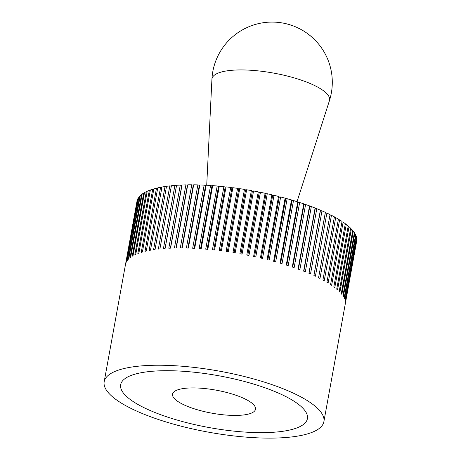 <?xml version="1.0" encoding="UTF-8"?>
<svg xmlns="http://www.w3.org/2000/svg" width="461" height="461" viewBox="0 0 461 461"><rect width="100%" height="100%" fill="white"/><g stroke="black" fill="none" stroke-linecap="round" stroke-linejoin="round"><path stroke-width="0.69" d="M297.967 395.388A111.648 30.985 -169.7 0 0 178.793 365.982A111.648 30.985 -169.7 0 0 104.186 381.714A111.648 30.985 -169.7 0 0 130.106 407.962A111.648 30.985 -169.7 0 0 249.274 437.368A111.648 30.985 -169.7 0 0 323.881 421.636A111.648 30.985 -169.7 0 0 297.967 395.388M329.967 215.033L331.459 215.316L319.98 278.467A111.648 30.985 -169.7 0 0 319.277 278.11A111.648 30.985 -169.7 0 0 318.568 277.752L330.041 214.601A111.648 30.985 10.3 0 0 326.884 213.068L315.405 276.22A111.648 30.985 -169.7 0 0 313.889 275.517L325.362 212.365L325.333 212.803L326.884 213.068M321.985 210.856L310.512 274.007A111.648 30.985 -169.7 0 0 308.899 273.315L320.372 210.164L320.441 210.619L321.985 210.856A111.648 30.985 10.3 0 1 325.362 212.365M316.799 208.683L305.32 271.834A111.648 30.985 -169.7 0 0 303.62 271.154L315.094 208.003L315.261 208.476L316.799 208.683A111.648 30.985 10.3 0 1 320.372 210.164M311.331 206.563L299.852 269.708A111.648 30.985 -169.7 0 0 298.071 269.051L309.544 205.9L309.804 206.378L311.331 206.563A111.648 30.985 10.3 0 1 315.094 208.003M305.608 204.494L294.135 267.645A111.648 30.985 -169.7 0 0 292.274 267.005L303.747 203.854L304.104 204.344L305.608 204.494A111.648 30.985 10.3 0 1 309.544 205.9M299.656 202.494L288.183 265.645A111.648 30.985 -169.7 0 0 286.252 265.029L297.725 201.878L298.175 202.379L299.656 202.494A111.648 30.985 10.3 0 1 303.747 203.854M293.496 200.57L282.017 263.721A111.648 30.985 -169.7 0 0 280.029 263.127L291.502 199.976L292.044 200.483L293.496 200.57A111.648 30.985 10.3 0 1 297.725 201.878M287.151 198.726L275.672 261.877A111.648 30.985 -169.7 0 0 273.627 261.312L285.105 198.161L285.739 198.674L287.151 198.726A111.648 30.985 10.3 0 1 291.502 199.976M280.645 196.974L269.166 260.125A111.648 30.985 -169.7 0 0 267.08 259.589L278.553 196.438L279.274 196.951L280.645 196.974A111.648 30.985 10.3 0 1 285.105 198.161M274.007 195.314L262.528 258.465A111.648 30.985 -169.7 0 0 260.402 257.958L271.881 194.807L272.682 195.32L274.007 195.314A111.648 30.985 10.3 0 1 278.553 196.438M267.259 193.758L255.786 256.91A111.648 30.985 -169.7 0 0 253.631 256.437L265.104 193.286L265.991 193.799L267.259 193.758A111.648 30.985 10.3 0 1 271.881 194.807M260.436 192.312L248.957 255.457A111.648 30.985 -169.7 0 0 246.785 255.025L258.258 191.874L259.22 192.381L260.436 192.312A111.648 30.985 10.3 0 1 265.104 193.286M253.556 190.975L242.077 254.126A111.648 30.985 -169.7 0 0 239.893 253.729L251.372 190.577L252.403 191.079L253.556 190.975A111.648 30.985 10.3 0 1 258.258 191.874M246.647 189.759L235.173 252.91A111.648 30.985 -169.7 0 0 232.984 252.553L244.463 189.402L245.569 189.897L246.647 189.759A111.648 30.985 10.3 0 1 251.372 190.577M239.743 188.67L228.264 251.821A111.648 30.985 -169.7 0 0 226.086 251.504L237.559 188.353L238.735 188.837L239.743 188.67A111.648 30.985 10.3 0 1 244.463 189.402M232.863 187.708L221.389 250.859A111.648 30.985 -169.7 0 0 219.223 250.582L230.696 187.431L231.929 187.904L232.863 187.708A111.648 30.985 10.3 0 1 237.559 188.353M226.04 186.878L214.567 250.029A111.648 30.985 -169.7 0 0 212.423 249.799L223.896 186.647L225.187 187.108L226.04 186.878A111.648 30.985 10.3 0 1 230.696 187.431M219.303 186.186L207.825 249.338A111.648 30.985 -169.7 0 0 205.71 249.147L217.189 185.996L218.531 186.44L219.303 186.186A111.648 30.985 10.3 0 1 223.896 186.647M212.671 185.633L201.192 248.784A111.648 30.985 -169.7 0 0 199.117 248.635L210.596 185.483L211.985 185.916L212.671 185.633A111.648 30.985 10.3 0 1 217.189 185.996M206.171 185.218L194.698 248.37A111.648 30.985 -169.7 0 0 192.669 248.266L204.148 185.115L205.571 185.524L206.171 185.218A111.648 30.985 10.3 0 1 210.596 185.483M199.838 184.942L188.359 248.093A111.648 30.985 -169.7 0 0 186.388 248.035L197.867 184.89L199.331 185.276L199.838 184.942A111.648 30.985 10.3 0 1 204.148 185.115M193.683 184.815L182.21 247.966A111.648 30.985 -169.7 0 0 180.303 247.955L191.776 184.803L193.268 185.172L193.683 184.815A111.648 30.985 10.3 0 1 197.867 184.89M187.742 184.832L176.263 247.978A111.648 30.985 -169.7 0 0 174.431 248.012L185.91 184.867L187.42 185.207L187.742 184.832A111.648 30.985 10.3 0 1 191.776 184.803M182.032 184.988L170.558 248.139A111.648 30.985 -169.7 0 0 168.801 248.22L180.28 185.068L181.807 185.385L182.032 184.988A111.648 30.985 10.3 0 1 185.91 184.867M176.58 185.287L165.107 248.439A111.648 30.985 -169.7 0 0 163.436 248.565L174.909 185.414L176.454 185.708L176.58 185.287A111.648 30.985 10.3 0 1 180.28 185.068M104.186 381.714L125.501 264.435A111.648 30.985 -169.7 0 1 125.571 264.101L137.044 200.956A111.648 30.985 10.3 0 1 137.436 199.671L125.957 262.822A111.648 30.985 -169.7 0 1 126.205 262.246L137.683 199.094A111.648 30.985 10.3 0 1 138.369 197.873L126.89 261.024A111.648 30.985 -169.7 0 1 127.276 260.471L138.755 197.32A111.648 30.985 10.3 0 1 139.729 196.161L128.256 259.312A111.648 30.985 -169.7 0 1 128.775 258.788L140.248 195.643A111.648 30.985 10.3 0 1 141.515 194.554L130.037 257.699A111.648 30.985 -169.7 0 1 130.688 257.215L142.167 194.064A111.648 30.985 10.3 0 1 143.717 193.044L132.238 256.195A111.648 30.985 -169.7 0 1 133.022 255.746L144.495 192.594A111.648 30.985 10.3 0 1 146.321 191.655L134.848 254.8A111.648 30.985 -169.7 0 1 135.753 254.386L147.232 191.234A111.648 30.985 10.3 0 1 149.324 190.376L137.851 253.527A111.648 30.985 -169.7 0 1 138.882 253.147L150.355 189.995A111.648 30.985 10.3 0 1 152.712 189.223L141.239 252.369A111.648 30.985 -169.7 0 1 142.391 252.029L153.865 188.883A111.648 30.985 10.3 0 1 156.475 188.192L144.996 251.343A111.648 30.985 -169.7 0 1 146.264 251.043L157.743 187.892A111.648 30.985 10.3 0 1 160.589 187.293L149.116 250.444A111.648 30.985 -169.7 0 1 150.488 250.185L161.967 187.039A111.648 30.985 10.3 0 1 165.05 186.526L153.571 249.678A111.648 30.985 -169.7 0 1 155.052 249.464L166.525 186.313A111.648 30.985 10.3 0 1 169.827 185.904L158.354 249.049A111.648 30.985 -169.7 0 1 159.927 248.882L171.406 185.731A111.648 30.985 10.3 0 1 174.909 185.414M125.553 264.159L136.934 201.561M142.697 407.017A94.897 26.34 10.3 0 1 120.667 384.705A94.897 26.34 10.3 0 1 184.083 371.336A94.897 26.34 10.3 0 1 285.376 396.333A94.897 26.34 10.3 0 1 307.406 418.64A94.897 26.34 10.3 0 1 243.99 432.015A94.897 26.34 10.3 0 1 142.697 407.017A94.897 26.34 -169.7 0 0 243.99 432.015A94.897 26.34 -169.7 0 0 307.406 418.64A94.897 26.34 -169.7 0 0 285.376 396.333A94.897 26.34 -169.7 0 0 184.083 371.336A94.897 26.34 -169.7 0 0 120.667 384.705A94.897 26.34 -169.7 0 0 142.697 407.017M138.369 197.873L138.657 197.861M139.729 196.161L140.156 196.161M141.515 194.554L142.074 194.559M143.717 193.044L144.408 193.073M146.321 191.655L147.145 191.701M149.324 190.376L150.274 190.451M152.712 189.223L153.784 189.327M156.475 188.192L157.662 188.33M160.589 187.293L161.886 187.471M165.05 186.526L166.45 186.745M169.827 185.904L171.325 186.163M331.459 215.316A111.648 30.985 10.3 0 1 334.398 216.866L322.919 280.017A111.648 30.985 -169.7 0 1 324.227 280.737L335.7 217.586A111.648 30.985 10.3 0 1 338.403 219.148L326.924 282.293A111.648 30.985 -169.7 0 1 328.117 283.019L339.596 219.868A111.648 30.985 10.3 0 1 342.045 221.436L330.572 284.581A111.648 30.985 -169.7 0 1 331.643 285.307L343.122 222.156A111.648 30.985 10.3 0 1 345.312 223.723L333.839 286.869A111.648 30.985 -169.7 0 1 334.79 287.595L346.269 224.444A111.648 30.985 10.3 0 1 348.193 225.999L336.72 289.151A111.648 30.985 -169.7 0 1 337.544 289.865L349.023 226.72A111.648 30.985 10.3 0 1 350.671 228.258L339.198 291.41A111.648 30.985 -169.7 0 1 339.895 292.118L351.374 228.967A111.648 30.985 10.3 0 1 352.746 230.488L341.267 293.64A111.648 30.985 -169.7 0 1 341.837 294.343L353.31 231.192A111.648 30.985 10.3 0 1 354.394 232.684L342.921 295.835A111.648 30.985 -169.7 0 1 343.353 296.521L354.832 233.37A111.648 30.985 10.3 0 1 355.621 234.833L344.148 297.985A111.648 30.985 -169.7 0 1 344.448 298.653L355.921 235.508A111.648 30.985 10.3 0 1 356.422 236.931L344.943 300.082A111.648 30.985 -169.7 0 1 345.105 300.733L356.584 237.582A111.648 30.985 10.3 0 1 356.785 238.965L345.312 302.116A111.648 30.985 -169.7 0 1 345.335 302.744L356.814 239.593A111.648 30.985 10.3 0 1 356.716 240.93L345.243 304.081A111.648 30.985 -169.7 0 1 345.197 304.358L323.881 421.636M334.317 217.298L335.7 217.586M338.322 219.58L339.596 219.868M341.964 221.874L343.122 222.156M345.231 224.167L346.269 224.444M348.113 226.455L349.023 226.72M350.591 228.725L351.374 228.967M352.653 230.973L353.31 231.192M354.307 233.185L354.832 233.37M355.529 235.352L355.921 235.508M313.935 275.534L325.333 212.803M309.037 273.373L320.441 210.619M303.851 271.247L315.261 208.476M298.394 269.166L309.804 206.378M292.689 267.15L304.104 204.344M286.759 265.19L298.175 202.379M280.628 263.306L292.044 200.483M274.318 261.502L285.739 198.674M267.853 259.785L279.274 196.951M261.266 258.16L272.682 195.32M254.57 256.639L265.991 193.799M247.805 255.227L259.22 192.381M240.988 253.925L252.403 191.079M234.148 252.743L245.569 189.897M227.313 251.683L238.735 188.837M220.508 250.744L231.929 187.904M213.766 249.943L225.187 187.108M207.11 249.268L218.531 186.44M200.564 248.738L211.985 185.916M194.156 248.341L205.571 185.524M187.915 248.081L199.331 185.276M181.859 247.96L193.268 185.172M176.016 247.983L187.42 185.207M170.403 248.145L181.807 185.385M165.05 248.444L176.454 185.708M182.343 404.049A42.158 11.698 10.3 0 1 172.558 394.138A42.158 11.698 10.3 0 1 200.731 388.197A42.158 11.698 10.3 0 1 245.73 399.301A42.158 11.698 10.3 0 1 255.515 409.212A42.158 11.698 10.3 0 1 227.342 415.154A42.158 11.698 10.3 0 1 182.343 404.049A42.158 11.698 -169.7 0 0 227.342 415.154A42.158 11.698 -169.7 0 0 255.515 409.212A42.158 11.698 -169.7 0 0 245.73 399.301A42.158 11.698 -169.7 0 0 200.731 388.197A42.158 11.698 -169.7 0 0 172.558 394.138A42.158 11.698 -169.7 0 0 182.343 404.049M211.922 79.35L211.922 79.35A59.751 16.584 10.3 0 1 250.905 70.262A59.751 16.584 10.3 0 1 315.699 86.069A59.751 16.584 10.3 0 1 329.419 100.7L329.419 100.7A60.224 60.224 0 0 0 282.841 23.05A60.224 60.224 0 0 0 211.922 79.35L206.718 185.247M297.034 201.659L329.419 100.7"/></g></svg>
